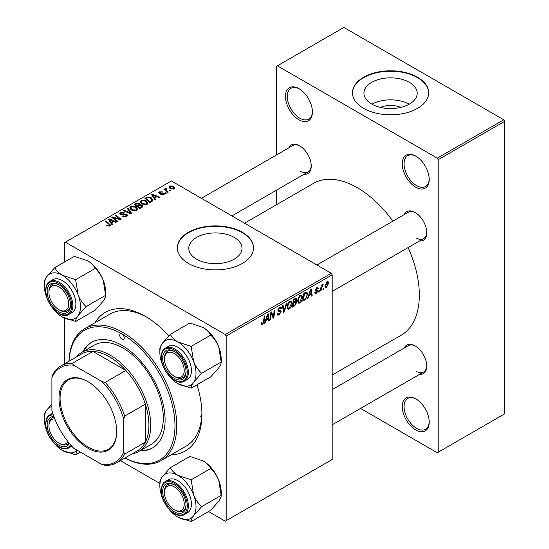 <?xml version="1.0" encoding="UTF-8"?>
<svg xmlns="http://www.w3.org/2000/svg" width="549" height="549" viewBox="0 0 549 549"><rect width="100%" height="100%" fill="white"/><g stroke="black" fill="none" stroke-linecap="round" stroke-linejoin="round"><path stroke-width="0.82" d="M415.73 429.929A19.057 11.001 60 0 1 402.252 406.589A19.057 11.001 60 0 1 415.73 398.807L415.73 398.807A19.057 11.001 60 0 1 429.208 422.147A19.057 11.001 60 0 1 415.73 429.929M416.19 399.082A17.788 10.266 -120 0 0 407.735 398.444A17.788 10.266 -120 0 0 405.011 412.697A17.788 10.266 -120 0 0 416.629 428.371A17.788 10.266 -120 0 0 425.523 429.249A17.788 10.266 -120 0 0 429.194 421.611M298.944 119.771A19.057 11.001 60 0 1 285.473 96.432A19.057 11.001 60 0 1 298.944 88.65L298.944 88.65A19.057 11.001 60 0 1 312.422 111.989A19.057 11.001 60 0 1 298.944 119.771M299.404 88.924A17.788 10.266 -120 0 0 290.949 88.286A17.788 10.266 -120 0 0 288.225 102.539A17.788 10.266 -120 0 0 299.843 118.213A17.788 10.266 -120 0 0 308.737 119.092A17.788 10.266 -120 0 0 312.415 111.461M415.73 187.195A19.057 11.001 60 0 1 402.252 163.856A19.057 11.001 60 0 1 415.73 156.074L415.73 156.074A19.057 11.001 60 0 1 429.208 179.413A19.057 11.001 60 0 1 415.73 187.195M416.19 156.348A17.788 10.266 -120 0 0 407.735 155.71A17.788 10.266 -120 0 0 405.011 169.964A17.788 10.266 -120 0 0 416.629 185.637A17.788 10.266 -120 0 0 425.523 186.523A17.788 10.266 -120 0 0 429.194 178.885M380.423 107.426A16.868 9.738 180 0 1 400.729 107.426M409.403 82.343A26.627 15.372 0 0 0 380.388 79.008A26.627 15.372 0 0 0 363.946 93.213A26.627 15.372 0 0 0 371.748 104.084A26.627 15.372 0 0 0 400.77 107.419A26.627 15.372 0 0 0 417.206 93.213A26.627 15.372 0 0 0 409.403 82.343M409.19 104.207A26.627 15.372 0 0 0 371.968 104.207M417.528 77.237A38.114 22.001 0 0 0 375.99 72.468A38.114 22.001 0 0 0 352.465 92.802A38.114 22.001 0 0 0 363.63 108.359A38.114 22.001 0 0 0 405.162 113.128A38.114 22.001 0 0 0 428.694 92.802A38.114 22.001 0 0 0 417.528 77.237M428.687 93.007A38.114 22.001 0 0 0 417.528 77.656A38.114 22.001 0 0 0 376.161 72.845A38.114 22.001 0 0 0 352.465 93.007M234.231 237.422A26.627 15.372 0 0 0 205.209 234.087A26.627 15.372 0 0 0 188.774 248.292A26.627 15.372 0 0 0 196.569 259.162A26.627 15.372 0 0 0 225.591 262.497A26.627 15.372 0 0 0 242.027 248.292A26.627 15.372 0 0 0 234.231 237.422M242.349 232.316A38.114 22.001 0 0 0 200.817 227.547A38.114 22.001 0 0 0 177.286 247.88A38.114 22.001 0 0 0 188.451 263.438A38.114 22.001 0 0 0 229.99 268.207A38.114 22.001 0 0 0 253.514 247.88A38.114 22.001 0 0 0 242.349 232.316M253.514 248.086A38.114 22.001 0 0 0 242.349 232.735A38.114 22.001 0 0 0 200.982 227.924A38.114 22.001 0 0 0 177.293 248.086M404.304 214.57A16.518 9.532 60 0 1 415.099 212.456L415.099 212.456A16.518 9.532 60 0 1 426.779 232.68A16.518 9.532 60 0 1 419.546 240.977M415.559 212.731A15.248 8.805 -120 0 0 408.381 212.216L316.938 265.009M288.774 147.873A16.518 9.532 60 0 1 299.576 145.753L299.576 145.753A16.518 9.532 60 0 1 311.256 165.983A16.518 9.532 60 0 1 304.022 174.28M300.035 146.027A15.248 8.805 -120 0 0 292.85 145.519L201.414 198.313M404.304 347.97A16.518 9.532 60 0 1 415.099 345.849L415.099 345.849A16.518 9.532 60 0 1 426.779 366.08A16.518 9.532 60 0 1 419.546 374.377M415.559 346.124A15.248 8.805 -120 0 0 408.381 345.616L332.186 389.605M95.018 322.723A80.037 46.212 60 0 1 145.334 316.341L145.334 316.341A80.037 46.212 60 0 1 168.838 335.816M146.693 317.144A76.229 44.009 -120 0 0 109.91 314.117L84.759 328.645A76.229 44.009 60 0 1 122.873 332.419A76.229 44.009 60 0 1 172.667 399.59A76.229 44.009 60 0 1 160.987 460.673A76.229 44.009 60 0 1 124.911 458.024M332.186 375.029L401.168 335.206A87.662 50.611 -120 0 0 408.127 247.572M392.878 221.165A87.662 50.611 -120 0 0 357.337 187.717A87.662 50.611 -120 0 0 313.506 183.373L244.525 223.203M331.287 273.292L332.186 274.85L226.181 336.05L225.282 334.492L331.287 273.292L171.384 180.971L64.48 242.692L64.48 262.038M64.48 318.111L64.48 363.822M226.181 336.05L226.181 520.692L225.282 521.207L208.524 511.531M159.862 483.436L120.382 460.645M309.08 295.54L308.305 297.97L307.598 298.375L310.521 289.433L311.317 288.966L312.182 295.733L311.523 296.11L311.31 294.25L309.08 295.54L308.613 295.273M295.877 298.004L296.741 299.15L295.877 301.422L296.659 302.437L294.847 305.738L292.329 307.193L293.392 299.315L296.343 298.073M295.417 301.154L296.295 301.497M262.587 324.459L261.647 324.603L261.358 322.908L262.01 322.435L261.948 323.1L262.628 323.587L263.486 321.728L264.241 316.149L264.899 315.764L264.124 321.536L262.587 324.459L261.303 323.718M261.468 322.826L262.628 323.587M271.124 315.002L270.451 319.827L269.792 320.204L270.863 312.326L271.556 311.928L273.354 317.048L274.232 310.384L274.891 310L273.827 317.871L273.141 318.269L271.33 313.163L271.124 315.002L270.547 314.673M277.224 313.589L279.215 314.014L280.491 312.058L280.319 311.523L278.618 311.269L277.876 310.11L279.633 307.166L280.937 306.973L281.472 308.209L280.813 308.826L280.498 307.9L279.613 308.03L278.528 309.684L278.775 310.192L280.704 310.432L281.143 311.612L279.173 314.886L277.746 315.14L277.224 313.554L277.876 313.088L278.178 314.193L277.224 313.644M277.966 309.362L278.775 310.192M287.024 303L284.272 311.846L283.442 312.326L282.474 305.621L283.133 305.237L283.963 310.988L286.317 303.405L287.024 303M292.006 303.261C292.02 305.56 291.1 307.488 289.261 309.06L287.916 309.217L287.106 307.166L287.964 303.453L289.831 301.277L291.238 301.14L292.006 303.261L291.286 302.842M332.186 274.85L332.186 459.486L226.181 520.692M328.59 283.092L326.552 287.525L325.502 287.649L325.001 286.324L327.067 281.761L328.082 281.651L328.59 283.092L327.801 282.632M266.039 320.39L265.27 322.819L264.563 323.224L267.48 314.275L268.283 313.815L269.14 320.582L268.482 320.959L268.276 319.099L266.039 320.39L265.572 320.122M302.458 297.222C302.472 299.521 301.559 301.456 299.72 303.021L298.368 303.178L297.558 301.127L298.423 297.421L300.289 295.245L301.689 295.108L302.458 297.222L301.737 296.81M305.656 299.329L302.787 301.154L303.851 293.283L306.939 292.089L307.605 294.086L305.656 299.329L305.031 298.965M316.348 293.42L315.201 293.605L314.79 292.432L315.442 291.965L316.382 292.741L317.24 291.437L315.682 290.798L315.359 290.023L316.732 287.731L317.844 287.552L318.221 288.472L317.569 288.946L316.704 288.41L316.018 289.529L317.562 290.229L317.892 290.997L316.348 293.42L314.79 292.521M314.9 292.356L316.382 292.741M317.102 291.052L315.38 290.284M317.569 288.946L316.21 288.122M315.414 289.536L316.615 290.078M319.353 290.551L319.202 291.677L318.544 292.054L318.681 290.943L319.353 290.551M323.759 288.005L323.608 289.131L322.956 289.508L323.093 288.397L323.759 288.005M321.426 288.287L321.09 290.586L320.431 290.97L321.199 285.247L321.865 284.862L321.7 286.05L323.203 284.183L321.426 288.287L320.836 287.944M165.976 188.904L166.875 190.798L168.371 192.047L167.713 192.424L163.911 189.343L164.57 188.959L165.352 189.597L165.386 188.396L165.997 188.232L166.45 188.794L165.743 189.309L165.743 190.826M165.112 188.87L165.386 188.396L165.386 190.537M166.484 193.138L165.832 193.516L165.071 192.919L165.736 192.527L166.484 193.138M151.929 201.538L150.069 202.615L144.84 198.367L147.297 197.05L151.174 197.688L153.089 200.097L151.929 201.538M140.283 202.005L141.196 200.378L146.171 200.742L148.01 203.061L147.084 204.434L142.205 204.104L140.256 201.73M129.832 208.037L130.744 206.41L135.72 206.774L137.559 209.1L136.626 210.466L131.753 210.143L129.804 207.762M126.538 216.292L122.461 216.189L123.038 215.771L124.129 216.203L125.845 215.846L126.476 215.071L126.064 214.501L120.457 214.282L119.716 213.321L120.547 212.298L124.211 212.291L123.751 212.786L121.26 212.738L121.075 213.877L126.661 214.089L127.437 215.133L126.538 216.292M120.705 214.405L120.705 213.396L121.075 214.542M109.258 226.147L108.928 224.239L105.236 221.233L105.895 220.856L110.534 225.097L109.951 225.872L106.76 225.447L107.336 225.021L109.258 225.419L109.56 225.008L109.56 226.051M225.282 334.492L65.379 242.171M112.552 224.273L111.845 224.678L108.476 219.367L109.278 218.9L116.422 222.036L115.77 222.414L113.842 221.549L111.612 222.839L112.552 224.273M117.733 221.281L117.074 221.659L111.859 217.411L112.552 217.013L119.682 219.058L115.221 215.469L115.887 215.084L121.109 219.332L120.423 219.73L113.286 217.699L117.733 221.281M131.554 213.3L130.724 213.781L123.47 210.706L124.129 210.329L130.346 212.964L127.313 208.49L128.013 208.085L131.554 213.3M142.136 207.193L139.618 208.647L134.388 204.406L136.976 203.034L139.268 203.356L139.933 204.743L141.985 205.017L142.85 206.218L142.136 207.193M140.057 204.331L139.933 205.237M155.593 199.424L154.88 199.836L151.517 194.518L152.313 194.058L159.464 197.187L158.805 197.565L156.884 196.7L154.646 197.99L155.593 199.424M160.603 194.833L161.09 194.36L163.177 194.483L163.334 193.577L159.292 193.413L158.736 192.672L159.361 191.876L162.236 191.814L159.903 192.219L159.841 192.98L162.772 192.884L163.931 193.173L164.46 193.914L163.712 194.826L160.603 194.833M163.177 195.08L163.334 193.577M159.903 192.219L159.841 193.639M170.89 190.592L170.238 190.97L169.476 190.373L170.149 189.981L170.89 190.592M173.916 188.938L170.54 188.781L168.968 186.9L169.696 185.905L173.134 186.132L174.609 187.923L173.916 188.938M503.769 119.771L504.668 121.329L438.191 159.704L437.292 158.153L503.769 119.771L343.866 27.45L276.49 66.347L276.49 154.969M276.49 190.174L276.49 204.743M438.191 159.704L438.191 452.232L437.292 452.747L360.542 408.435M438.191 452.232L504.668 413.85L504.668 121.329M437.292 158.153L277.389 65.832M415.998 237.868A15.248 8.805 -120 0 0 423.622 238.623A15.248 8.805 -120 0 0 426.772 232.145M300.475 171.171A15.248 8.805 -120 0 0 308.099 171.926A15.248 8.805 -120 0 0 311.242 165.448M415.998 371.268A15.248 8.805 -120 0 0 423.622 372.023A15.248 8.805 -120 0 0 426.772 365.545M196.981 384.801A80.037 46.212 60 0 1 201.929 414.365A80.037 46.212 60 0 1 171.24 454.75M160.987 460.673L186.138 446.145A76.229 44.009 -120 0 0 201.908 412.779M200.268 415.984A76.229 44.009 -120 0 0 201.709 416.691M109.278 220.623L109.278 218.9M111.612 224.308L111.612 222.839M110.239 220.629L111.234 222.208L113.019 221.178L109.471 219.586L110.239 220.629L110.239 222.146M111.234 223.718L111.234 222.208M109.471 220.938L109.471 219.586M113.019 222.022L113.019 221.178M107.336 225.845L107.336 225.021M107.824 226.064L107.824 225.371M105.895 221.775L105.895 220.856M109.725 225.982L109.725 223.965M112.552 217.974L112.552 217.013M119.682 219.531L119.682 219.058M115.887 216.011L115.887 215.084M113.286 218.571L113.286 217.699M123.038 216.478L123.038 215.771M123.237 216.56L123.237 215.887M124.129 216.8L124.129 216.203M125.845 216.615L125.845 215.846M120.547 214.33L120.547 212.298M121.878 214.666L121.878 214.062M126.661 216.217L126.661 214.089M124.129 210.988L124.129 210.329M130.346 213.623L130.346 212.964M128.013 209.546L128.013 208.085M130.744 209.444L130.744 206.41M135.72 207.618L135.72 206.774M130.813 209.505L130.813 207.831L132.433 209.787L135.939 210.013L136.571 209.052L134.992 207.11L131.458 206.849L130.827 208.023L130.827 209.512M132.433 210.48L132.433 209.787M135.939 210.761L135.939 210.013M136.976 203.768L136.976 203.034M139.268 205.552L139.268 203.356M141.985 207.282L141.985 205.017M135.658 204.516L137.291 205.841L139.158 204.461L139.158 205.614L138.636 203.748L136.783 203.871L135.658 204.516L135.658 205.436M137.291 206.76L137.291 205.841M137.902 207.254L137.902 206.335L139.666 207.769L141.848 206.095L141.848 207.357M139.666 208.62L139.666 207.769M141.505 207.556L141.313 205.388L139.288 205.539L137.902 206.335M141.196 203.411L141.196 200.378M146.171 201.579L146.171 200.742M141.278 201.984L142.884 203.748L146.391 203.981L147.029 203.013L145.451 201.078L141.91 200.817L141.278 201.984L141.278 203.48L141.278 201.984M142.884 204.441L142.884 203.748M146.391 204.729L146.391 203.981M152.313 195.78L152.313 194.058M154.646 199.465L154.646 197.99M153.274 195.78L154.269 197.359L156.053 196.329L152.512 194.737L153.274 195.78L153.274 197.297M154.269 198.868L154.269 197.359M152.512 196.089L152.512 194.737M156.053 197.173L156.053 196.329M147.297 197.805L147.297 197.05M151.174 198.505L151.174 197.688M146.116 198.484L150.117 201.737L152.1 199.966L150.481 198.038L147.997 197.516L146.116 198.484L146.116 199.404M150.117 202.581L150.117 201.737M150.961 202.101L150.961 201.25M161.09 195.067L161.09 194.36M159.361 193.454L159.361 191.876M160.281 193.701L160.281 193.159M162.772 193.426L162.772 192.884M163.931 194.689L163.931 193.173M165.736 193.44L165.736 192.527M170.149 190.894L170.149 189.981M164.57 189.879L164.57 188.959M165.352 190.51L165.352 189.597M165.997 188.89L165.997 188.232M169.696 188.183L169.696 185.905M173.134 186.989L173.134 186.132M170.238 186.255L169.826 186.873L171.123 188.369L173.354 188.602L173.724 188.019L172.475 186.502L170.238 186.255M171.123 189.062L171.123 188.369M173.354 189.179L173.354 188.602M325.008 286.64L326.552 287.525M326.799 281.939L327.595 282.392L327.039 282.44L325.653 285.864L326.559 286.866L327.938 283.462L326.538 282.152M325.049 285.514L325.653 285.864M325.001 286.338L326.559 286.866M287.154 307.838L289.261 309.06M288.479 303.714L287.758 306.822L288.314 308.264L289.309 308.181L291.354 303.556L290.798 302.053L289.81 302.142L288.479 303.714L287.978 303.425M287.134 306.459L287.758 306.822M289.172 301.772L289.81 302.142M283.291 311.276L284.272 311.846M283.181 310.535L283.963 310.988M277.231 313.76L279.173 314.886M279.654 307.159L281.472 308.209M279.516 307.241L281.472 308.373M278.974 307.653L279.613 308.03M277.897 309.739L281.143 311.612M269.888 319.497L270.451 319.827M272.476 316.547L273.354 317.048M272.75 317.253L273.827 317.871M270.794 312.855L271.33 313.163M263.554 321.213L264.124 321.536M264.783 322.538L265.27 322.819M268.392 320.149L269.14 320.582M267.541 318.674L268.276 319.099M267.267 316.677L266.402 319.333L268.18 318.303L267.788 314.893L267.267 316.677L266.787 316.402M265.922 319.058L266.402 319.333M267.363 314.646L267.788 314.893M294.113 305.313L294.847 305.738M295.218 298.272L296.741 299.15M295.005 301.476L296.659 302.437M293.365 299.528L293.935 299.857L293.598 302.307L294.662 301.696L295.726 300.783L296.089 299.555L294.93 298.43M293.036 301.984L293.598 302.307M294.319 298.786L295.053 299.212L293.935 299.857M296.089 299.555L295.053 299.212M292.912 302.904L293.475 303.233L293.118 305.889L294.985 304.77L296.007 302.787L294.806 301.607M292.548 305.56L293.118 305.889M294.127 302.005L294.861 302.43L293.475 303.233M296.007 302.787L294.861 302.43M297.606 301.806L299.72 303.021M298.931 297.682L298.21 300.783L298.773 302.224L299.768 302.149L301.806 297.517L301.25 296.021L300.262 296.103L298.931 297.682L298.436 297.393M297.585 300.427L298.21 300.783M299.624 295.733L300.262 296.103M307.824 297.688L308.305 297.97M311.434 295.3L312.182 295.733M310.576 293.832L311.31 294.25M310.309 291.828L309.437 294.484L311.221 293.454L310.83 290.044L310.309 291.828L309.828 291.553M308.957 294.209L309.437 294.484M310.398 289.797L310.83 290.044M303.913 299.658L304.647 300.083M306.891 293.674L307.605 294.086M304.386 293.818L303.57 299.857L304.414 299.37C306.143 298.182 306.987 296.529 306.953 294.415L306.157 292.919L304.386 293.818L303.817 293.495M303.007 299.528L303.57 299.857M305.319 292.432L306.5 292.981L305.436 292.37M316.835 287.676L318.221 288.472M315.503 289.234L316.018 289.529M315.407 289.563L317.892 290.997M318.633 291.354L319.202 291.677M323.045 288.808L323.608 289.131M320.527 290.263L321.09 290.586M321.138 285.727L321.7 286.05M322.277 284.773L322.942 285.164M322.181 284.931L322.613 285.185M124.952 458.003A74.959 43.275 -120 0 0 174.953 424.041A74.959 43.275 -120 0 0 121.974 333.97A3.177 1.832 -120 0 0 120.389 333.813A3.177 1.832 -120 0 0 119.902 336.359A3.177 1.832 -120 0 0 121.974 339.158A3.177 1.832 -120 0 0 123.559 339.316A3.177 1.832 -120 0 0 124.047 336.77A3.177 1.832 -120 0 0 121.974 333.97A74.959 43.275 -120 0 0 69.057 361.18M139.947 450.811A60.98 35.205 -120 0 0 152.464 447.984A60.98 35.205 -120 0 0 161.811 399.123A60.98 35.205 -120 0 0 121.974 345.383A60.98 35.205 -120 0 0 91.484 342.363A60.98 35.205 -120 0 0 82.782 351.792M91.937 342.109A60.98 35.205 -120 0 0 83.674 351.271M76.352 356.967A57.171 33.009 60 0 1 81.712 352.41L94.291 345.143A57.171 33.009 60 0 1 122.873 347.977A57.171 33.009 60 0 1 160.219 398.354A57.171 33.009 60 0 1 151.455 444.168L138.883 451.429A57.171 33.009 60 0 1 132.254 453.79M69.009 361.208A76.229 44.009 60 0 1 84.759 328.645M140.846 450.29A60.98 35.205 -120 0 0 152.91 447.723M175.248 510.261L174.349 509.746A13.972 8.07 -120 0 0 184.231 504.044A13.972 8.07 -120 0 0 174.349 486.922A13.972 8.07 -120 0 0 164.467 492.631A13.972 8.07 -120 0 0 174.349 509.746L175.248 510.261A15.248 8.805 60 0 0 182.865 511.016A15.248 8.805 -120 0 0 186.015 504.545A15.248 8.805 60 0 1 182.865 511.016A15.248 8.805 -120 0 1 174.788 509.987M164.467 491.595A15.248 8.805 60 0 1 167.623 484.616A15.248 8.805 60 0 1 174.808 485.124A15.248 8.805 -120 0 0 167.623 484.616A15.248 8.805 -120 0 0 164.467 491.595L164.467 492.631M193.598 361.462A25.57 14.761 60 0 1 196.02 373.299A25.57 14.761 60 0 1 193.598 382.344L201.613 373.299C198.244 370.122 195.568 366.176 193.598 361.462L191.176 346.398L177.938 341.986C174.362 339.79 171.816 337.237 170.3 334.341L162.284 343.386C160.555 345.932 159.752 347.867 159.862 349.191L159.862 352.424A25.57 14.761 60 0 1 162.284 343.386A25.57 14.761 60 0 1 177.938 341.986A25.57 14.761 -120 0 1 193.598 361.462M186.029 371.68A16.518 9.532 60 0 1 174.349 378.419A16.518 9.532 60 0 1 162.669 358.195A16.518 9.532 60 0 1 174.349 351.449A16.518 9.532 60 0 1 186.029 371.68M174.788 376.587A15.248 8.805 -120 0 0 182.865 377.623A15.248 8.805 -120 0 0 186.015 371.145A15.248 8.805 60 0 1 182.865 377.623A15.248 8.805 60 0 1 175.248 376.868L174.349 376.346A13.972 8.07 -120 0 0 184.231 370.644A13.972 8.07 -120 0 0 174.349 353.529A13.972 8.07 -120 0 0 164.467 359.231A13.972 8.07 -120 0 0 174.349 376.346L175.248 376.868M191.416 370.644A19.057 11.001 -120 0 0 183.098 351.463A19.057 11.001 -120 0 0 168.413 346.357L165.359 348.121A19.057 11.001 60 0 1 180.045 353.227A19.057 11.001 60 0 1 188.362 372.407A19.057 11.001 60 0 1 184.416 381.13L187.47 379.366A19.057 11.001 -120 0 0 191.416 370.644M170.3 334.341L189.858 323.052L203.096 327.465C206.671 329.661 209.224 332.207 210.734 335.103C214.11 338.28 216.78 342.226 218.749 346.941L221.172 362.011L201.613 373.299M210.734 335.103L191.176 346.398M203.096 327.465A25.57 14.761 60 0 1 218.749 346.941A25.57 14.761 60 0 1 221.172 358.778L221.172 362.011C221.295 363.308 220.492 365.25 218.749 367.816L210.734 376.861L191.176 388.15C191.052 386.846 191.862 384.911 193.598 382.344A25.57 14.761 60 0 1 177.938 383.737L191.176 388.15M163.08 366.169A25.57 14.761 60 0 1 162.284 364.261A25.57 14.761 60 0 1 159.862 352.424M177.938 383.737A25.57 14.761 60 0 1 167.644 374.082M174.808 351.724A15.248 8.805 -120 0 0 167.623 351.216A15.248 8.805 -120 0 0 164.467 358.195A15.248 8.805 60 0 1 167.623 351.216A15.248 8.805 60 0 1 174.808 351.724M170.3 467.741L189.858 456.452L203.096 460.858C206.671 463.061 209.224 465.607 210.734 468.503C214.11 471.68 216.78 475.626 218.749 480.341A25.57 14.761 60 0 1 221.172 492.179L221.172 495.404C221.295 496.708 220.492 498.643 218.749 501.216L210.734 510.254L191.176 521.55C191.052 520.246 191.862 518.311 193.598 515.737L201.613 506.7C198.244 503.522 195.568 499.576 193.598 494.862L191.176 479.792L177.938 475.386C174.362 473.183 171.816 470.637 170.3 467.741L162.284 476.779C160.555 479.325 159.752 481.267 159.862 482.592L159.862 485.824A25.57 14.761 60 0 1 162.284 476.779A25.57 14.761 60 0 1 177.938 475.386A25.57 14.761 60 0 1 193.598 494.862A25.57 14.761 60 0 1 193.598 515.737A25.57 14.761 60 0 1 177.938 517.137L191.176 521.55M163.08 499.569A25.57 14.761 -120 0 1 162.284 497.662A25.57 14.761 60 0 1 159.862 485.824M162.669 491.595A16.518 9.532 60 0 1 174.349 484.849A16.518 9.532 60 0 1 186.029 505.08A16.518 9.532 60 0 1 174.349 511.819A16.518 9.532 60 0 1 162.669 491.595M184.416 514.53L187.47 512.766A19.057 11.001 -120 0 0 191.416 504.044A19.057 11.001 -120 0 0 183.098 484.863A19.057 11.001 -120 0 0 168.413 479.757L165.359 481.521A19.057 11.001 60 0 1 180.045 486.627A19.057 11.001 60 0 1 188.362 505.801A19.057 11.001 60 0 1 184.416 514.53C176.256 520.109 160.637 503.495 161.186 490.559C161.392 485.886 162.785 482.873 165.359 481.521M210.734 468.503L191.176 479.792M203.096 460.858A25.57 14.761 60 0 1 218.749 480.341L221.172 495.404L201.613 506.7M167.644 507.475A25.57 14.761 -120 0 0 177.938 517.137M54.79 418.894A13.972 8.07 -120 0 0 48.936 425.935A13.972 8.07 -120 0 0 58.818 443.05A13.972 8.07 -120 0 0 67.843 441.506M59.717 443.565L58.818 443.05L59.717 443.565A15.248 8.805 60 0 0 67.342 444.319A15.248 8.805 -120 0 0 68.948 442.885A15.248 8.805 60 0 1 67.342 444.319L67.342 444.319A15.248 8.805 -120 0 1 59.258 443.29M48.936 424.892A15.248 8.805 60 0 1 52.1 417.913A15.248 8.805 60 0 1 54.145 417.247A15.248 8.805 -120 0 0 52.1 417.913A15.248 8.805 -120 0 0 48.936 424.892L48.936 425.935M59.717 310.164L58.818 309.65A13.972 8.07 -120 0 0 68.7 303.94A13.972 8.07 -120 0 0 58.818 286.825A13.972 8.07 -120 0 0 48.936 292.535A13.972 8.07 -120 0 0 58.818 309.65L59.717 310.164A15.248 8.805 60 0 0 67.342 310.919A15.248 8.805 -120 0 0 70.492 304.448A15.248 8.805 60 0 1 67.342 310.919L67.342 310.919A15.248 8.805 -120 0 1 59.258 309.89M48.936 291.498A15.248 8.805 60 0 1 52.1 284.519A15.248 8.805 60 0 1 59.278 285.027A15.248 8.805 -120 0 0 52.1 284.519A15.248 8.805 -120 0 0 48.936 291.498L48.936 292.535M78.075 294.765A25.57 14.761 60 0 1 80.497 306.603A25.57 14.761 60 0 1 78.075 315.641L86.09 306.603C82.714 303.425 80.044 299.479 78.075 294.765L75.652 279.695L62.414 275.289C58.832 273.086 56.286 270.54 54.77 267.644L46.754 276.682C45.032 279.228 44.222 281.17 44.332 282.495L44.332 285.727A25.57 14.761 60 0 1 46.754 276.682A25.57 14.761 60 0 1 62.414 275.289A25.57 14.761 -120 0 1 78.075 294.765M70.498 304.983A16.518 9.532 60 0 1 58.818 311.722A16.518 9.532 60 0 1 47.145 291.498A16.518 9.532 60 0 1 58.818 284.753A16.518 9.532 60 0 1 70.498 304.983M75.892 303.94A19.057 11.001 -120 0 0 67.568 284.766A19.057 11.001 -120 0 0 52.889 279.661L49.829 281.424A19.057 11.001 60 0 1 64.514 286.53A19.057 11.001 60 0 1 72.839 305.704A19.057 11.001 60 0 1 68.886 314.433L71.94 312.669A19.057 11.001 -120 0 0 75.892 303.94M54.77 267.644L74.335 256.356L87.566 260.761C91.148 262.964 93.694 265.51 95.21 268.406C98.58 271.583 101.256 275.529 103.226 280.244L105.648 295.307L86.09 306.603M95.21 268.406L75.652 279.695M87.566 260.761A25.57 14.761 60 0 1 103.226 280.244A25.57 14.761 60 0 1 105.648 292.082L105.648 295.307C105.772 296.611 104.962 298.546 103.226 301.12L95.21 310.158L75.652 321.453C75.529 320.149 76.332 318.214 78.075 315.641A25.57 14.761 60 0 1 62.414 317.041L75.652 321.453M47.55 299.473A25.57 14.761 60 0 1 46.754 297.565A25.57 14.761 60 0 1 44.332 285.727M62.414 317.041A25.57 14.761 60 0 1 52.121 307.378M47.55 432.873A25.57 14.761 -120 0 1 46.754 430.958A25.57 14.761 60 0 1 44.332 419.127L44.332 415.895C44.222 414.564 45.032 412.628 46.754 410.082A25.57 14.761 60 0 1 51.901 406.507M69.407 443.441A16.518 9.532 60 0 1 56.293 443.345A16.518 9.532 60 0 1 47.145 424.892A16.518 9.532 60 0 1 53.891 416.567M51.901 403.989L46.754 410.082A25.57 14.761 60 0 0 44.332 419.127M80.422 452.095L75.652 454.853L77.265 450.269M77.128 450.194A25.57 14.761 60 0 1 62.414 450.441L75.652 454.853M52.121 440.778A25.57 14.761 -120 0 0 62.414 450.441M59.004 398.238A40.784 23.545 60 0 1 87.84 381.589A40.784 23.545 60 0 1 116.676 431.535A40.784 23.545 60 0 1 87.84 448.183A40.784 23.545 60 0 1 59.004 398.238M88.108 381.747A40.022 23.106 -120 0 0 68.364 379.915A40.022 23.106 -120 0 0 60.081 398.238A40.022 23.106 -120 0 0 77.546 438.507A40.022 23.106 -120 0 0 108.386 449.233A40.022 23.106 -120 0 0 116.676 431.219M81.712 352.41A57.171 33.009 60 0 1 125.769 367.72A57.171 33.009 60 0 1 150.721 425.255A57.171 33.009 60 0 1 138.883 451.429M123.772 451.999L124.671 454.126A55.902 32.274 60 0 1 116.683 462.773L137.346 450.846A55.902 32.274 -120 0 0 145.334 442.199A55.902 32.274 -120 0 0 148.923 425.255A55.902 32.274 -120 0 0 145.334 404.167A55.902 32.274 -120 0 0 125.865 370.451L92.932 351.435A55.902 32.274 -120 0 0 81.451 354.023L60.788 365.957A55.902 32.274 60 0 1 72.269 363.363L73.662 365.209A54.625 31.54 -120 0 0 51.901 377.767L51.901 410.508A54.625 31.54 -120 0 0 73.662 448.19L102.011 464.557A54.625 31.54 -120 0 0 123.772 451.999L123.772 419.264A54.625 31.54 -120 0 0 102.011 381.576L73.662 365.209M102.011 381.576L105.202 382.379L125.865 370.451A55.902 32.274 -120 0 0 92.932 351.435L72.269 363.363M124.671 454.126L145.334 442.199L145.334 404.167L124.671 416.094L123.772 419.264M51.901 377.767L52.8 374.603A55.902 32.274 60 0 1 60.788 365.957M116.683 462.773A55.902 32.274 60 0 1 105.202 465.367L102.011 464.557M105.202 382.379A55.902 32.274 60 0 1 124.671 416.094M115.777 218.468L115.777 217.884M118.117 219.106L118.117 218.536M114.569 219.621L114.569 218.674M123.662 214.481L123.662 213.787M128.48 212.834L128.48 212.14M136.001 204.324L136.001 203.473M138.355 206.074L138.355 205.23M140.887 207.913L140.887 207.062M146.411 198.313L146.411 197.462M161.228 193.625L161.228 193.083M166.875 191.752L166.875 190.798M282.927 308.744L283.744 309.217M277.904 310.48L279.4 311.338M271.446 313.609L272.414 314.165M271.968 315.215L273.018 315.819M304.599 292.85L305.333 293.269M187.284 372.407A18.295 10.561 -120 0 0 174.349 350.001A18.295 10.561 -120 0 0 161.413 357.468A18.295 10.561 -120 0 0 174.349 379.874A18.295 10.561 -120 0 0 187.284 372.407M161.413 490.868A18.295 10.561 -120 0 0 174.349 513.274A18.295 10.561 -120 0 0 187.284 505.801A18.295 10.561 -120 0 0 174.349 483.401A18.295 10.561 -120 0 0 161.413 490.868M71.754 305.704A18.295 10.561 -120 0 0 58.818 283.298A18.295 10.561 -120 0 0 45.883 290.771A18.295 10.561 -120 0 0 58.818 313.177A18.295 10.561 -120 0 0 71.754 305.704M71.219 445.555A19.057 11.001 60 0 1 68.886 447.826C60.726 453.412 45.107 436.798 45.663 423.855C45.869 419.189 47.255 416.176 49.829 414.824A19.057 11.001 60 0 1 52.965 413.939M53.308 414.941A18.295 10.561 -120 0 0 45.883 424.171A18.295 10.561 -120 0 0 55.998 444.58A18.295 10.561 -120 0 0 70.526 444.759M126.476 215.071L126.476 216.327M136.571 209.052L136.571 210.5M147.029 203.013L147.029 204.461M152.1 199.966L152.1 201.435M163.609 193.955L163.609 194.888M159.594 192.624L159.594 193.564M169.826 186.873L169.826 188.3M173.724 188.019L173.724 189.034M290.798 302.053L289.652 301.394M288.314 308.264L287.12 307.57M280.498 307.9L279.441 307.289M262.154 323.649L261.324 323.169M301.25 296.021L300.104 295.362M298.773 302.224L297.572 301.538M317.322 288.314L316.526 287.861M332.186 424.809L423.622 372.023M165.359 348.121C162.785 349.48 161.392 352.485 161.186 357.159C160.637 370.101 176.256 386.709 184.416 381.13M164.467 359.231L164.467 358.195M423.622 238.623L332.186 291.416M231.904 215.915L308.099 171.926M49.829 281.424C47.255 282.776 45.869 285.789 45.663 290.455C45.107 303.398 60.726 320.012 68.886 314.433M68.886 447.826L71.768 446.165M49.829 414.824L52.711 413.157"/></g></svg>
